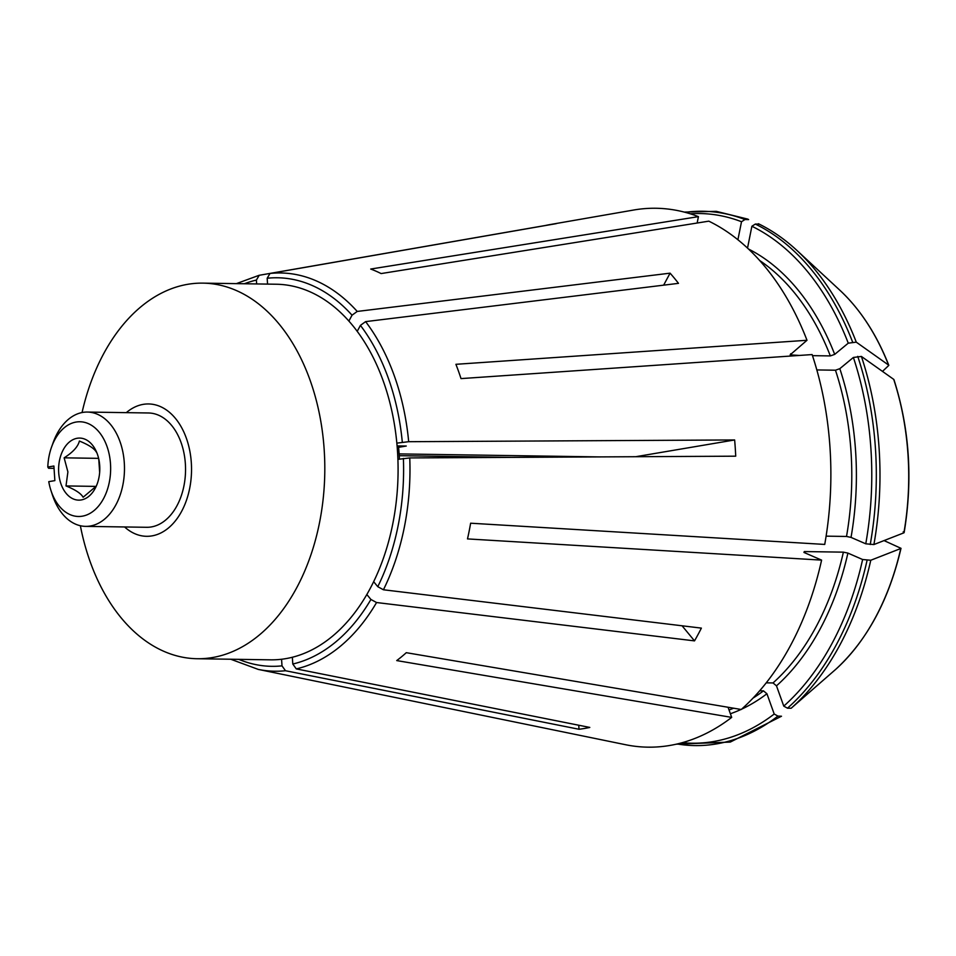 <?xml version="1.0" encoding="UTF-8"?>
<svg xmlns="http://www.w3.org/2000/svg" width="956" height="956" viewBox="0 0 956 956"><rect width="100%" height="100%" fill="white"/><g stroke="black" fill="none" stroke-linecap="round" stroke-linejoin="round"><path stroke-width="1.43" d="M682.07 625.786L694.51 640.879A253.639 168.399 90.9 0 0 701.381 628.116L383.428 589.768L377.775 586.685L373.677 581.714M366.853 594.536L370.916 599.46L376.556 602.531L694.51 640.879M511.914 457.386L399.261 455.689M862.623 559.511A264.872 175.856 90.9 0 1 783.765 706.125L787.493 708.193L791.15 708.253A982483.208 639449.519 50.4 0 0 835.831 669.26A221.661 147.164 -89.1 0 0 900.779 548.517A982483.208 196339.791 11.3 0 1 870.773 560.252L862.623 559.511L847.9 553.094L843.383 552.15L804.307 551.564L803.936 552.437L821.598 560.12L467.496 538.909A210.033 139.445 -89.1 0 0 470.627 523.207L824.729 544.43A269.484 178.915 90.9 0 0 812.122 354.568L461.019 378.6A210.033 139.445 -89.1 0 0 455.904 364.308L806.995 340.276L790.146 354.855L799.252 355.453M804.092 552.496A238.45 158.314 90.9 0 0 804.307 551.564L803.936 552.437M884.049 540.594L901.006 548.326C888.901 600.021 867.176 640.329 835.843 669.248M865.766 543.809L851.031 537.403L846.514 536.459A238.45 158.314 -89.1 0 0 835.472 370.211L839.822 368.669L853.385 357.46A264.872 175.856 90.9 0 1 865.766 543.809L873.904 544.55A982483.208 196339.791 11.3 0 0 903.91 532.827L903.193 531.871M846.514 536.459L826.115 536.149M236.371 283.633L259.064 275.316L545.541 225.461A253.639 168.399 90.9 0 1 550.441 224.505A253.639 168.399 90.9 0 1 556.332 223.632L270.01 273.464A199.147 132.215 90.9 0 1 357.221 311.441L670.084 273.165A253.639 168.399 90.9 0 1 678.485 283.346L365.622 321.622A199.147 132.215 90.9 0 1 408.678 441.696L734.638 439.951A253.639 168.399 90.9 0 1 735.714 456.179L409.754 457.924L397.899 459.358M904.137 532.611C912.92 479.613 909.538 428.635 893.968 379.699L893.717 379.365A982483.315 361783.167 160.3 0 0 861.404 356.445L853.385 357.46M550.441 224.505L633.625 210.033A269.484 178.915 90.9 0 1 698.43 216.642L370.725 269.042A210.033 139.445 -89.1 0 1 381.109 273.571L708.802 221.159A269.484 178.915 90.9 0 1 806.995 340.276M292.345 657.274L292.799 664.026L296.276 668.901L589.804 727.432A253.639 168.399 90.9 0 1 579.013 729.261L285.486 670.73A199.147 132.215 90.9 0 1 258.275 669.415L625.594 744.724A269.484 178.915 90.9 0 0 731.687 717.394L396.728 660.584A210.033 139.445 -89.1 0 0 406.288 652.685L741.247 709.495A269.484 178.915 90.9 0 0 821.598 560.12M259.219 275.292L256.387 280.072L256.638 283.932M599.149 456.908L399.142 453.909M783.765 706.125L776.487 685.846L773.022 682.942L766.234 682.847M728.054 707.261L731.687 717.394M676.203 744.198L730.276 742.083L781.494 716.235L777.933 716.092L774.205 714.024L766.927 693.745L763.462 690.853L759.673 690.794M578.739 725.234L579.013 729.261M281.566 659.258L282.008 665.854L285.486 670.73M270.01 273.464L267.178 278.244L267.561 284.099M685.177 212.328A267.19 177.398 90.9 0 1 744.951 219.545L748.62 219.605L747.819 219.115L716.271 211.348L684.197 212.077M690.232 213.786A264.872 175.856 90.9 0 1 741.509 221.732L744.951 219.545M774.205 714.024A264.872 175.856 90.9 0 1 682.285 742.669M737.901 239.765L741.509 221.732M698.43 216.642L697.151 223.023M357.221 311.441L352.035 315.193L348.856 321.096M747.52 248.118L751.882 226.249A264.872 175.856 90.9 0 1 848.259 343.168L856.277 342.152A982483.315 361783.167 160.3 0 1 888.59 365.072A221.661 147.164 -89.1 0 0 839.822 290.194L796.934 250.448A267.19 177.398 90.9 0 1 856.277 342.152M758.992 224.122L755.336 224.062L751.882 226.249M670.084 273.165L663.631 285.163M365.622 321.622L360.424 325.375L357.197 331.385M882.496 371.394L888.829 365.371C876.628 334.385 860.28 309.326 839.822 290.194M812.481 355.656L830.346 355.919L834.696 354.377L848.259 343.168M408.678 441.696L396.836 443.13M398.568 447.336L406.252 446.034L397.087 445.902M835.472 370.211L816.83 369.936M734.638 439.951L635.692 456.717M124.591 526.959A66.179 43.94 -89.1 0 0 180.565 513.253A66.179 43.94 -89.1 0 0 181.843 428.025A66.179 43.94 -89.1 0 0 126.3 412.645M47.8 467.042L53.895 466.014L54.862 480.617L48.768 481.657A47.358 31.44 -89.1 0 0 50.955 490.488L52.437 495.017A57.157 37.953 -89.1 0 0 85.67 526.374L146.734 527.294A57.157 37.953 -89.1 0 0 185.536 470.711A57.157 37.953 -89.1 0 0 148.443 412.98L87.39 412.06A57.157 37.953 -89.1 0 0 53.225 442.413L51.612 446.906A47.358 31.44 -89.1 0 0 47.8 467.042A7156.688 652.219 176.2 0 0 48.589 468.261L54.05 468.344M399.453 459.095A153.522 101.933 -89.1 0 0 398.425 445.914M80.364 525.728A187.818 124.698 -89.1 0 0 197.283 658.732L270.548 659.831A187.818 124.698 -89.1 0 0 398.055 473.901A187.818 124.698 -89.1 0 0 276.188 284.231L202.923 283.131A187.818 124.698 -89.1 0 0 82.061 412.55M197.283 658.732A187.818 124.698 -89.1 0 0 324.777 472.802A187.818 124.698 -89.1 0 0 202.923 283.131M85.67 526.374A57.157 37.953 -89.1 0 0 124.471 469.79A57.157 37.953 -89.1 0 0 87.39 412.06M50.955 490.488A47.358 31.44 -89.1 0 0 98.492 506.142A47.358 31.44 -89.1 0 0 99.591 432.674A47.358 31.44 -89.1 0 0 51.612 446.906M98.755 458.964L99.651 472.407A24.498 16.264 -89.1 0 0 99.651 472.479L99.651 472.407A24.498 16.264 -89.1 0 1 99.747 466.361M96.508 452.343C94.525 448.651 88.824 444.887 79.384 441.039C78.022 446.655 72.943 452.248 64.136 457.828L67.9 471.929L66 485.935C75.357 489.735 81.069 493.511 83.124 497.251L94.943 487.249M95.576 486.389L66 485.935M98.611 458.354L64.136 457.828M58.698 472.587A31.034 20.602 -89.1 0 0 75.094 499.594A31.034 20.602 -89.1 0 0 97.273 483.664A31.034 20.602 -89.1 0 0 97.703 455.104A31.034 20.602 -89.1 0 0 73.552 439.378A31.034 20.602 -89.1 0 0 58.698 472.587M409.754 457.924A199.147 132.215 90.9 0 1 383.428 589.768M403.396 458.426A194.295 129 90.9 0 1 377.775 586.685M903.91 532.827A221.661 147.164 -89.1 0 0 893.717 379.365M376.556 602.531A199.147 132.215 90.9 0 1 296.276 668.901M244.389 283.753A194.295 129 90.9 0 1 256.387 280.072M851.031 537.403A241.713 160.477 -89.1 0 0 839.822 368.669M870.773 560.252A267.19 177.398 90.9 0 1 791.15 708.253M867.104 560.192A267.19 177.398 90.9 0 1 787.493 708.193M773.022 682.942A238.45 158.314 -89.1 0 0 843.383 552.15M776.487 685.846A241.713 160.477 -89.1 0 0 847.9 553.094M370.916 599.46A194.295 129 90.9 0 1 292.799 664.026M777.933 716.092A267.19 177.398 90.9 0 1 677.195 743.983M730.384 713.75A241.713 160.477 -89.1 0 0 741.008 709.46M741.593 709.185A241.713 160.477 -89.1 0 0 766.927 693.745M729.022 709.985A238.45 158.314 -89.1 0 0 733.599 708.193M753.053 698.083A238.45 158.314 -89.1 0 0 763.462 690.853M267.178 278.244A194.295 129 90.9 0 1 352.035 315.193M282.008 665.854A194.295 129 90.9 0 1 238.749 659.353M755.336 224.062A267.19 177.398 90.9 0 1 852.621 342.093M834.696 354.377A241.713 160.477 -89.1 0 0 748.512 249.038M830.346 355.919A238.45 158.314 -89.1 0 0 759.626 260.486M790.66 353.78A238.45 158.314 90.9 0 1 791.269 355.333M360.424 325.375A194.295 129 90.9 0 1 402.309 442.198M861.404 356.445A267.19 177.398 90.9 0 1 873.904 544.55M857.747 356.385A267.19 177.398 90.9 0 1 870.235 544.502M796.934 250.448C784.852 239.263 772.006 230.348 758.407 223.728M258.275 669.415L230.719 659.234"/></g></svg>
